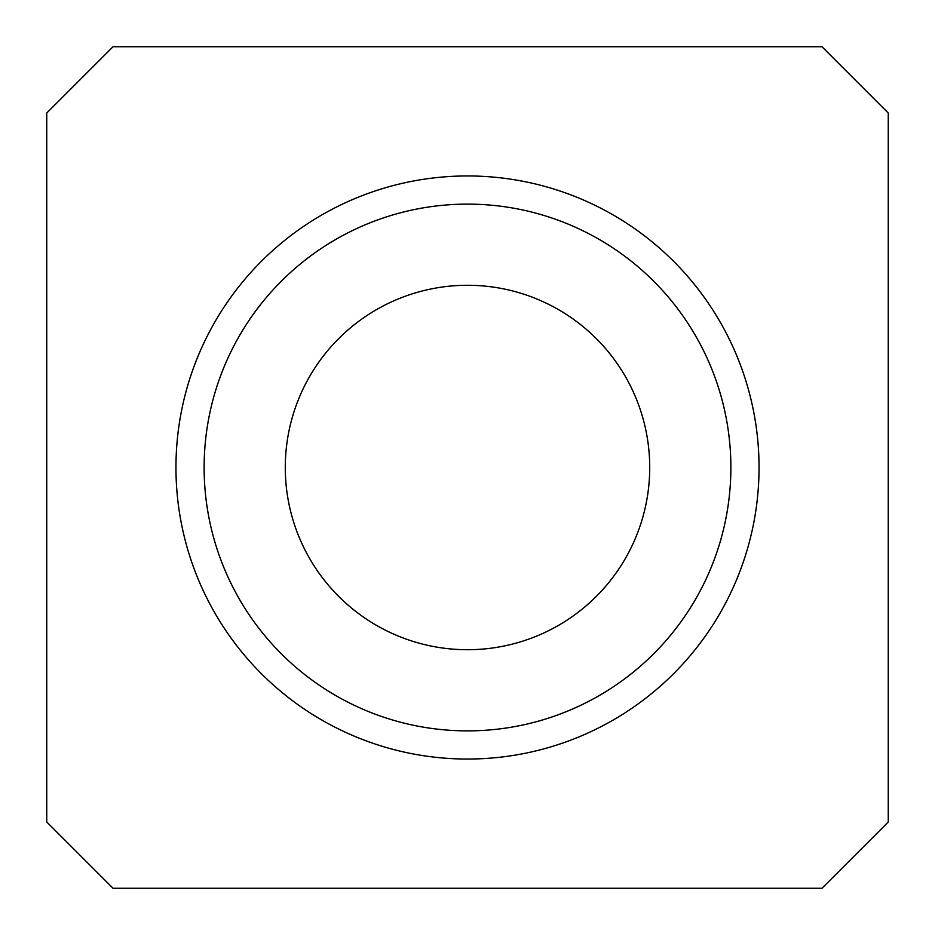 <?xml version="1.0" encoding="UTF-8"?>
<svg xmlns="http://www.w3.org/2000/svg" width="935" height="935" viewBox="0 0 935 935"><rect width="100%" height="100%" fill="white"/><g stroke="black" fill="none" stroke-linecap="round" stroke-linejoin="round"><path stroke-width="1.4" d="M467.5 175.955A291.545 291.545 0 0 0 175.955 467.5A291.545 291.545 0 0 0 467.5 759.045A291.545 291.545 0 0 0 759.045 467.5A291.545 291.545 0 0 0 467.5 175.955M467.5 649.72A182.22 182.22 0 0 1 285.28 467.5A182.22 182.22 0 0 1 467.5 285.28A182.22 182.22 0 0 1 649.72 467.5A182.22 182.22 0 0 1 467.5 649.72M467.5 730.878A263.378 263.378 0 0 1 204.122 467.5A263.378 263.378 0 0 1 467.5 204.122A263.378 263.378 0 0 1 730.878 467.5A263.378 263.378 0 0 1 467.5 730.878M888.25 821.994L888.25 113.006L821.994 46.75L113.006 46.75L46.75 113.006L46.75 821.994L113.006 888.25L821.994 888.25L888.25 821.994"/></g></svg>
